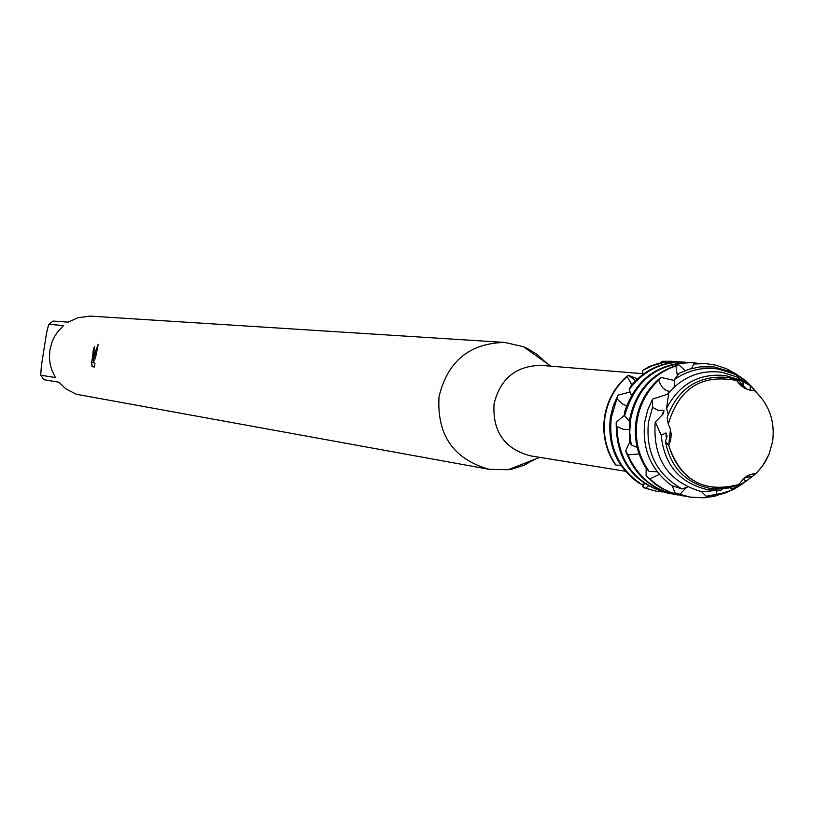 <?xml version="1.0" encoding="UTF-8"?>
<svg xmlns="http://www.w3.org/2000/svg" width="814" height="814" viewBox="0 0 814 814"><rect width="100%" height="100%" fill="white"/><g stroke="black" fill="none" stroke-linecap="round" stroke-linejoin="round"><path stroke-width="1.22" d="M736.619 380.484L739 380.586L727.635 377.391C698.025 375.112 677.848 388.482 667.114 417.501L668.294 424.155C678.744 388.39 701.526 373.84 736.619 380.484C701.526 373.84 678.744 388.39 668.294 424.155L670.268 428.693L671.214 434.33L670.695 440.038L668.732 445.4C680.626 480.423 703.957 493.477 738.705 484.574L744.434 477.696L750.243 474.511L756.074 473.392L761.294 467.602L765.679 461.111L769.128 454.039L772.618 441.371C775.121 421.042 769.057 404.1 754.425 390.547L749.348 390.018L744.566 388.186L740.374 385.175L736.619 380.484L742.388 386.823M757.956 393.895L754.425 390.547C769.057 404.1 775.121 421.042 772.618 441.371L769.128 454.039L762.85 465.516L756.074 473.392L748.738 475.234M668.732 445.4C678.337 476.455 698.748 490.374 729.975 487.159L728.601 488.034L710.327 488.451C685.51 483.048 670.553 467.399 665.455 441.503L668.732 445.4L670.451 429.304L670.685 434.422M642.714 373.677L541.463 365.405C516.117 365.639 500.315 378.479 494.057 403.927C492.429 431.583 504.558 448.901 530.443 455.85L625.386 471.255M546.408 363.024L537.433 354.68L527.045 348.311L523.331 346.672L504.639 342.429C469.495 343.264 447.639 361.314 439.051 396.571C436.711 434.9 453.418 459.147 489.183 469.322L508.353 469.688L512.352 468.986L523.972 465.293L534.676 459.35M93.732 355.28L93.152 360.175L94.017 355.311L98.219 344.302L95.442 357.997L92.979 362.759L94.912 363.013L94.546 367.002L92.165 366.676L91.209 361.884L91.636 362.596L93.091 355.199L93.162 350.376L94.434 346.479L93.732 355.28M40.7 375.203L41.351 366.147L46.52 333.221L48.687 324.348L63.594 325.539L57.947 331.43L54.558 336.538L51.974 342.114L49.888 350.04L49.44 358.221L50.193 364.316L51.852 370.228L55.423 377.564L40.7 375.203L43.956 379.711L58.75 382.173L65.914 388.868L76.333 394.261L489.183 469.322M614.407 463.461C605.453 449.216 602.177 433.618 604.578 416.676C607.458 399.806 615.323 385.978 628.184 375.193L635.663 380.657L628.184 375.193C615.323 385.978 607.458 399.806 604.578 416.676C602.177 433.618 605.453 449.216 614.407 463.461L615.903 465.089C606.186 450.508 602.553 434.391 605.036 416.727C607.763 400.569 615.15 387.159 627.177 376.475L628.184 375.193L637.474 378.907M94.597 346.561L93.345 350.407L91.728 362.586M91.453 362.454L92.358 366.707M98.056 345.004L93.152 360.175M94.912 363.013L92.979 362.759M648.351 486.05L645.471 488.268L643.243 487.505L644.098 483.75L643.243 487.505L642.541 484.289M643.243 487.505L656.043 491.157L643.243 487.505M672.089 361.284L661.599 361.457L674.908 361.548M504.639 342.429L89.937 316.097L77.778 317.786L68.162 322.181L53.164 321.062L48.687 324.348M756.074 473.392L752.278 476.617L746.611 477.228M678.215 361.711L668.202 361.762L658.78 363.319L649.674 366.341L642.775 370.36L652.472 365.669L662.769 362.718L673.371 361.609L681.542 362.016M617.968 395.105L613.217 405.891L610.398 417.368C607.315 444.617 616.381 466.239 637.596 482.254L641.849 484.544C618.396 468.844 608.221 446.489 611.314 417.48L617.968 395.105L630.189 392.022M661.599 361.457L661.039 362.81M662.393 491.941L656.277 491.198L645.471 488.268M642.775 370.36L642.684 374.572M684.879 362.179L684.391 362.149C662.881 361.233 644.973 369.261 630.687 386.223L629.191 389.55C643.528 370.462 662.25 361.355 685.368 362.21L688.237 362.484M628.764 429.548L623.097 429.273L616.87 426.546L616.198 422.334L624.603 415.048M672.242 493.905L669.393 493.477C635.907 484.818 618.406 462.505 616.87 426.546M629.191 389.55L631.399 395.299M639.092 453.917L628.021 454.884L625.691 450.915C634.513 474.816 650.976 489.336 675.071 494.474L675.559 494.556M625.701 450.915L629.863 441.544M691.615 362.657L691.127 362.617C657.966 362.729 635.795 379.11 624.623 411.752L624.623 415.873L629.395 420.97M678.927 495.075L676.047 494.637C653.479 489.957 637.474 476.709 628.021 454.884M646.092 475.864L654.904 483.923L662.382 488.787L673.209 493.508L682.783 495.807L669.973 492.124L662.749 488.614L656.003 484.188L646.092 475.864L646.184 468.294M678.774 364.743C651.821 372.812 635.429 391.117 629.588 419.668L629.517 440.608L631.196 444.8L629.731 432.336L630.535 419.78C635.866 392.887 650.996 374.928 675.915 365.893L678.774 364.743L685.093 370.614M659.289 474.409L649.847 478.917M685.693 496.245L682.783 495.807M686.467 487.423L679.741 494.434L675.03 492.826L689.082 496.906M675.03 492.826L672.222 485.826M705.311 363.614L693.67 363.99L705.819 363.644L715.231 365.038L726.332 368.681L736.589 374.348M660.907 377.411C647.395 388.512 639.132 402.859 636.121 420.451C633.689 437.556 636.904 453.347 645.787 467.836L649.033 471.377C638.471 456.186 634.482 439.255 637.077 420.573C639.784 404.487 647.018 391.005 658.78 380.128L660.907 377.411L674.613 380.525M727.747 491.534L714.936 496.153L704.202 497.792L690.689 497.181L679.741 494.434M693.67 363.99L691.697 368.477M753.795 388.838L745.573 380.576L736.019 374.033L732.59 372.273L713.807 366.9L700.142 366.89L689.387 369.129L679.151 373.28L674.653 379.375C688.074 370.177 702.675 366.738 718.467 369.057L734.157 373.931L739.763 376.963L748.32 383.302L756.979 392.806M745.319 481.715L738.552 486.426L729.354 490.944L721.56 493.376L706.135 496.235L717.643 495.044L725.081 493.04L733.963 489.224L742.195 484.055M652.584 399.074L647.7 409.971L644.81 421.591C641.778 448.473 650.712 469.81 671.611 485.592L681.969 488.899C656.684 474.43 645.512 452.157 648.463 422.09L652.563 407.336L652.584 399.074L668.467 393.925M674.653 379.375L674.145 387.077M655.321 421.988L655.158 423.005C652.879 459.004 668.335 481.898 701.515 491.676L721.112 490.109L707.854 489.713C679.812 483.19 664.255 465.018 661.192 435.185L655.321 421.988L663.654 413.37L663.909 410.185L661.986 415.232M750.203 385.602L737.046 376.974L722.049 372.303C701.047 369.617 683.292 376.414 668.793 392.714L666.574 408.252C679.507 383.862 699.195 372.965 725.65 375.58L739.946 380.016L750.203 385.602L750.335 390.221M752.055 476.638L746.041 481.237L732.397 488.827L729.232 487.627M665.455 441.503L667.124 436.396L666.035 432.956L666.32 438.929M666.035 432.956L661.192 435.185M666.574 408.252L668.131 414.255M631.196 444.8L637.23 447.568M649.033 471.377L657.173 471.754M681.969 488.888L687.606 487.067M721.112 490.109L722.669 488.878M728.601 488.034L738.705 484.574L729.975 487.159M746.611 477.238L743.304 478.663M743.05 478.886L746.041 481.237M717.042 490.801L716.035 494.413M706.135 496.235L701.566 491.676M626.526 405.748L621.876 403.632L617.053 398.819M631.817 384.839L627.177 376.475M663.909 410.185L658.088 410.337L652.563 407.336M669.851 391.473L666.574 390.679L662.983 388.054L660.225 384.005L658.78 380.128M677.319 375.519L675.915 365.893M695.716 363.654L696.051 363.085L698.076 363.471M615.903 465.089L620.848 465.272M641.849 484.544L644.464 483.618M739 380.586L743.386 386.385L742.795 381.471M743.386 386.385L739.885 384.462M669.23 392.195L666.9 394.566M624.623 415.873C634.635 380.84 657.132 363.115 692.114 362.688L696.051 363.085M616.198 422.334C615.883 460.215 633.292 483.872 668.426 493.315L668.904 493.396M671.611 361.253L662.942 361.263M539.763 457.356L508.353 469.688M750.254 474.511L746.713 476.149M738.583 383.272L741.32 384.401M550.864 366.178L523.331 346.672M719.566 493.813L717.643 495.044M743.07 385.449L747.211 389.377M739.946 380.016L737.046 376.974M734.157 373.931L732.59 372.273M705.819 363.644L704.802 363.573M689.58 496.998L688.583 496.825M692.114 362.688L691.127 362.617M676.047 494.637L675.071 494.474M685.368 362.21L684.391 362.149M669.393 493.477L668.426 493.315M678.693 361.742L677.726 361.681"/></g></svg>
